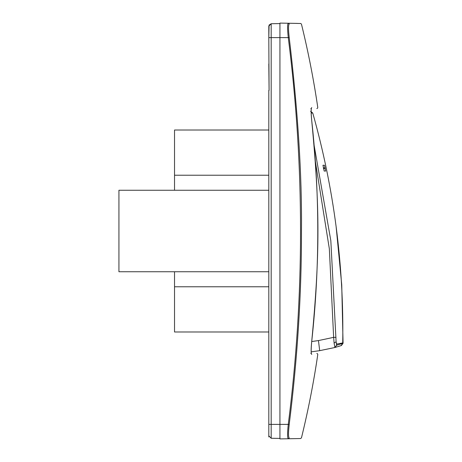 <?xml version="1.0" encoding="UTF-8"?>
<svg xmlns="http://www.w3.org/2000/svg" width="462" height="462" viewBox="0 0 462 462"><rect width="100%" height="100%" fill="white"/><g stroke="black" fill="none" stroke-linecap="round" stroke-linejoin="round"><path stroke-width="0.69" d="M311.174 112.965L312.762 113.051C333.957 188.196 343.947 264.818 342.735 342.925L336.659 344.075L336.105 341.782L330.827 240.656L314.154 145.507M322.961 165.246L324.168 171.05L325.698 171.05L324.497 165.246L322.961 165.246L323.879 165.246M312.762 113.051L310.591 111.296M334.101 343.041L334.886 347.395L336.648 345.131L336.105 341.782L334.101 343.041L333.645 337.347L336.007 337.364M336.659 344.075L336.775 345.189L342.729 343.382L342.735 342.925M342.729 343.382L341.077 345.634L335.014 347.482L319.692 350.658L318.457 340.581L333.645 337.347L329.342 248.804L315.39 161.59M325.698 171.05L324.867 171.05M334.886 347.395L336.775 345.189M311.18 351.859L319.692 350.658L311.18 351.859M336.163 227.067L341.736 284.829L343.07 343.26L341.43 345.512L340.303 345.888M310.787 353.361C318.855 353.499 318.855 353.499 310.787 353.361L311.336 353.436C311.4 353.863 310.689 352.494 311.734 341.378L311.723 341.378C320.004 253.973 320.004 208.021 311.723 120.622L311.717 120.576M310.787 108.639C318.855 108.501 318.855 108.501 310.787 108.639L311.336 108.564C311.4 108.137 310.689 109.5 311.729 120.594C319.802 194.173 319.802 267.769 311.729 341.378C310.943 349.272 310.943 353.632 311.723 354.446C320.004 354.614 320.004 354.614 311.723 354.446L311.371 353.574M335.025 347.476L341.435 345.512M338.115 346.575L338.813 346.361M339.951 346.003L340.321 345.882M311.723 120.622C310.943 112.722 310.943 108.368 311.723 107.554C320.004 107.386 320.004 107.386 311.723 107.554L311.371 108.431M289.2 37.486L288.271 37.607C287.352 28.887 287.352 24.099 288.271 23.244L289.2 24.07C305.786 24.238 305.786 24.238 289.2 24.07C288.288 24.884 288.288 29.36 289.2 37.486C297.944 111.175 302.033 175.681 301.472 231C301.582 293.676 297.493 358.183 289.2 424.514C288.288 432.646 288.288 437.116 289.2 437.93C305.792 437.762 305.792 437.762 289.2 437.93L288.271 438.756L288.883 438.513M297.557 23.406L288.271 23.244C304.643 23.533 304.643 23.533 288.271 23.244L279.932 23.1L279.932 37.607L271.182 37.607L271.182 424.393L279.932 424.393L279.932 37.607L288.271 37.607C304.631 166.534 304.631 295.461 288.271 424.393L279.932 424.393L279.932 438.9L288.271 438.756C287.352 437.884 287.352 433.096 288.271 424.393L289.2 424.514M279.932 438.415L271.182 438.265L268.809 435.845L268.809 424.393L268.809 436.954L268.809 435.845L271.182 438.265L271.182 424.393L268.809 424.393L268.809 190.257L118.93 190.257L118.93 271.743L268.809 271.743L174.532 271.743L174.532 331.987L268.809 331.987M279.932 23.585L271.182 23.735L268.809 26.155L268.809 37.607L269.08 25.046M268.809 190.257L174.532 190.257L174.532 130.013L268.809 130.013L268.809 90.408L268.809 269.681M268.809 63.947L269.08 90.408L268.809 37.607L271.182 37.607L271.182 23.735L269.057 25.087M268.809 371.592L268.809 398.053M268.809 286.769L174.532 286.769L268.809 286.769M174.532 175.231L268.809 175.231M325.179 167.902L323.319 167.902M325.283 168.387L323.417 168.387M311.717 341.528L318.457 340.581M295.484 438.629L300.647 438.536L301.472 437.803C308.252 410.192 313.686 382.449 317.775 354.573L317.556 353.805L316.834 353.465M316.834 108.535L317.556 108.195L317.775 107.427C313.686 79.551 308.252 51.808 301.472 24.197L300.831 23.504L292.579 23.319M311.244 109.194L311.324 108.634M288.271 438.756L299.624 438.553"/></g></svg>
